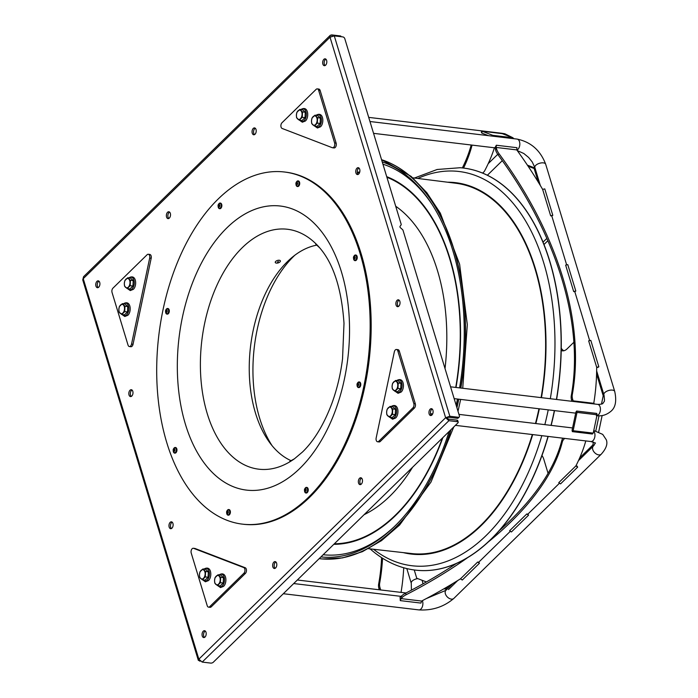 <?xml version="1.0" encoding="UTF-8"?>
<svg xmlns="http://www.w3.org/2000/svg" width="698" height="698" viewBox="0 0 698 698"><rect width="100%" height="100%" fill="white"/><g stroke="black" fill="none" stroke-linecap="round" stroke-linejoin="round"><path stroke-width="1.05" d="M412.248 569.673A202.464 120.344 -83.2 0 0 412.326 569.69A202.464 120.344 -83.2 0 0 541.875 455.803A202.464 120.344 -83.2 0 0 548.183 436.433M551.167 425.387A202.464 120.344 -83.2 0 0 554.517 410.625M556.585 399.474A202.464 120.344 -83.2 0 0 460.322 167.747A202.464 120.344 -83.2 0 0 460.244 167.738M368.527 548.698L411.698 553.566A186.471 110.834 -83.2 0 0 532.33 434.54M535.462 423.52A186.471 110.834 -83.2 0 0 538.952 408.766M541.09 397.616A186.471 110.834 -83.2 0 0 494.167 200.806A186.471 110.834 -83.2 0 0 455.916 183.26L412.806 177.833M272.063 445.664A117.866 70.062 96.8 0 1 294.8 255.25M395.705 206.233A164.109 97.546 96.8 0 1 401.524 210.709A164.109 97.546 96.8 0 1 445.027 368.57M412.614 467.215A164.109 97.546 96.8 0 1 364.12 514.67M319.187 558.636A202.464 120.344 -83.2 0 0 322.598 558.976A202.464 120.344 -83.2 0 0 450.838 429.82M456.832 407.431A202.464 120.344 -83.2 0 0 458.621 399.169M460.689 388.018A202.464 120.344 -83.2 0 0 409.508 175.704A202.464 120.344 96.8 0 0 381.57 159.72M322.869 557.1A200.57 119.218 -83.2 0 1 320.932 556.925A200.579 119.218 -83.2 0 0 322.79 557.1A200.579 119.218 -83.2 0 0 449.102 431.521M456.169 405.241A200.579 119.218 -83.2 0 0 457.495 399.038M459.572 387.887A200.579 119.218 -83.2 0 0 408.897 177.397A200.579 119.218 96.8 0 0 382.234 161.91M284.452 172.005L285.456 172.127A177.318 105.389 96.8 0 1 370.411 304.982A177.318 105.389 96.8 0 1 309.711 497.22A177.318 105.389 -83.2 0 1 243.41 524.259L242.407 524.137A177.318 105.389 -83.2 0 0 308.708 497.098A177.318 105.389 96.8 0 0 369.399 304.86A177.318 105.389 96.8 0 0 284.452 172.005A177.318 105.389 96.8 0 0 218.151 199.043A177.318 105.389 -83.2 0 0 157.46 391.281A177.318 105.389 -83.2 0 0 242.407 524.137M317.014 245.103A110.328 65.577 96.8 0 0 287.471 261.576A110.328 65.577 -83.2 0 0 249.265 371.633A110.328 65.577 -83.2 0 0 291.258 460.759M279.959 261.933A2.67 1.274 -16.9 0 1 276.373 263.102A2.67 1.274 -16.9 0 1 275.693 261.427A2.67 1.274 163.1 0 1 279.287 260.258A2.67 1.274 163.1 0 1 279.959 261.933M277.481 262.012L278.432 261.497L277.481 262.012M459.214 417.046L458.185 418.05A1.885 1.222 -134.4 0 1 457.347 418.294L448.805 417.273L449.835 416.261L458.377 417.282A1.885 1.222 45.6 0 0 459.214 417.046A1.885 1.222 45.6 0 0 459.397 415.877L403.034 230.357A1.256 0.811 45.6 0 0 402.51 229.572L400.521 227.81A1.256 0.811 -134.4 0 1 400.067 226.318L401.097 224.904A1.256 0.811 45.6 0 0 401.158 224.198L344.795 38.669A1.885 1.222 45.6 0 0 342.805 36.907L334.272 35.886L330.023 37.203L445.629 417.709L198.843 659.182L83.237 278.676L330.023 37.203L330.311 35.275L331.69 34.9L340.231 35.921A1.885 0.899 -16.9 0 1 341.008 36.375L341.104 36.706M334.272 35.886L449.835 416.261L445.629 417.709L448.901 420.693L457.443 421.705L456.954 420.126A1.885 0.899 -16.9 0 1 457.731 420.58L458.22 422.168A1.885 0.899 163.1 0 0 457.443 421.705M448.805 417.273L445.629 417.709M275.867 561.934A3.455 2.059 -83.2 0 0 275.361 562.309A3.455 2.059 -83.2 0 0 274.166 565.424A3.455 2.059 -83.2 0 0 275.108 568.32M361.564 478.095A3.455 2.059 -83.2 0 0 361.049 478.47A3.455 2.059 -83.2 0 0 359.854 481.576A3.455 2.059 -83.2 0 0 360.796 484.473M169.579 212.087A3.455 2.059 -83.2 0 0 169.064 212.462A3.455 2.059 -83.2 0 0 167.869 215.569A3.455 2.059 -83.2 0 0 168.811 218.465M255.267 128.24A3.455 2.059 -83.2 0 0 254.753 128.615A3.455 2.059 -83.2 0 0 253.566 131.721A3.455 2.059 -83.2 0 0 254.508 134.627M172.179 522.156A3.455 2.059 -83.2 0 0 171.673 522.532A3.455 2.059 -83.2 0 0 170.478 525.638A3.455 2.059 -83.2 0 0 171.42 528.543M132.044 390.042A3.455 2.059 -83.2 0 0 131.529 390.418A3.455 2.059 -83.2 0 0 130.334 393.524A3.455 2.059 -83.2 0 0 131.276 396.42M399.09 300.14A3.455 2.059 -83.2 0 0 398.584 300.515A3.455 2.059 -83.2 0 0 397.389 303.621A3.455 2.059 -83.2 0 0 398.331 306.518M358.955 168.017A3.455 2.059 -83.2 0 0 358.44 168.393A3.455 2.059 -83.2 0 0 357.245 171.499A3.455 2.059 -83.2 0 0 358.187 174.404M205.256 631.027A3.455 2.059 -83.2 0 0 204.75 631.402A3.455 2.059 -83.2 0 0 203.554 634.508A3.455 2.059 -83.2 0 0 204.497 637.405M98.968 281.172A3.455 2.059 -83.2 0 0 98.453 281.547A3.455 2.059 -83.2 0 0 97.258 284.653A3.455 2.059 -83.2 0 0 98.2 287.559M432.167 409.002A3.455 2.059 -83.2 0 0 431.661 409.377A3.455 2.059 -83.2 0 0 430.465 412.483A3.455 2.059 -83.2 0 0 431.408 415.389M325.879 59.156A3.455 2.059 -83.2 0 0 325.364 59.531A3.455 2.059 -83.2 0 0 324.169 62.637A3.455 2.059 -83.2 0 0 325.111 65.533M199.872 660.84L198.337 660.36L82.748 279.915L83.568 276.705L330.311 35.275M332.065 36.113L331.69 34.9M323.863 59.347A3.455 2.059 -83.2 0 0 322.677 63.099A3.455 2.059 -83.2 0 0 324.334 65.691A3.455 2.059 -83.2 0 0 325.626 65.158A3.455 2.059 -83.2 0 0 326.812 61.415A3.455 2.059 -83.2 0 0 325.155 58.824A3.455 2.059 -83.2 0 0 323.863 59.347M430.151 409.203A3.455 2.059 -83.2 0 0 428.973 412.946A3.455 2.059 -83.2 0 0 430.622 415.537A3.455 2.059 -83.2 0 0 431.922 415.013A3.455 2.059 -83.2 0 0 433.1 411.262A3.455 2.059 -83.2 0 0 431.443 408.67A3.455 2.059 -83.2 0 0 430.151 409.203M96.952 281.373A3.455 2.059 -83.2 0 0 95.766 285.116A3.455 2.059 -83.2 0 0 97.423 287.707A3.455 2.059 -83.2 0 0 98.715 287.183A3.455 2.059 -83.2 0 0 99.901 283.432A3.455 2.059 -83.2 0 0 98.243 280.84A3.455 2.059 -83.2 0 0 96.952 281.373M203.24 631.219A3.455 2.059 -83.2 0 0 202.062 634.971A3.455 2.059 -83.2 0 0 203.711 637.562A3.455 2.059 -83.2 0 0 205.011 637.038A3.455 2.059 -83.2 0 0 206.189 633.287A3.455 2.059 -83.2 0 0 204.531 630.695A3.455 2.059 -83.2 0 0 203.24 631.219M356.94 168.218A3.455 2.059 -83.2 0 0 355.753 171.961A3.455 2.059 -83.2 0 0 357.411 174.552A3.455 2.059 -83.2 0 0 358.702 174.029A3.455 2.059 -83.2 0 0 359.889 170.277A3.455 2.059 -83.2 0 0 358.231 167.686A3.455 2.059 -83.2 0 0 356.94 168.218M397.075 300.332A3.455 2.059 -83.2 0 0 395.897 304.084A3.455 2.059 -83.2 0 0 397.546 306.675A3.455 2.059 -83.2 0 0 398.846 306.143A3.455 2.059 -83.2 0 0 400.024 302.4A3.455 2.059 -83.2 0 0 398.366 299.808A3.455 2.059 -83.2 0 0 397.075 300.332M130.029 390.234A3.455 2.059 -83.2 0 0 128.842 393.986A3.455 2.059 -83.2 0 0 130.5 396.577A3.455 2.059 -83.2 0 0 131.791 396.045A3.455 2.059 -83.2 0 0 132.978 392.302A3.455 2.059 -83.2 0 0 131.32 389.711A3.455 2.059 -83.2 0 0 130.029 390.234M170.164 522.357A3.455 2.059 -83.2 0 0 168.986 526.1A3.455 2.059 -83.2 0 0 170.635 528.691A3.455 2.059 -83.2 0 0 171.935 528.168A3.455 2.059 -83.2 0 0 173.113 524.416A3.455 2.059 -83.2 0 0 171.455 521.825A3.455 2.059 -83.2 0 0 170.164 522.357M253.252 128.432A3.455 2.059 -83.2 0 0 252.065 132.184A3.455 2.059 -83.2 0 0 253.723 134.775A3.455 2.059 -83.2 0 0 255.014 134.252A3.455 2.059 -83.2 0 0 256.201 130.5A3.455 2.059 -83.2 0 0 254.543 127.909A3.455 2.059 -83.2 0 0 253.252 128.432M167.555 212.279A3.455 2.059 -83.2 0 0 166.377 216.031A3.455 2.059 -83.2 0 0 168.035 218.622A3.455 2.059 -83.2 0 0 169.326 218.09A3.455 2.059 -83.2 0 0 170.504 214.347A3.455 2.059 -83.2 0 0 168.855 211.756A3.455 2.059 -83.2 0 0 167.555 212.279M359.54 478.287A3.455 2.059 -83.2 0 0 358.362 482.039A3.455 2.059 -83.2 0 0 360.02 484.63A3.455 2.059 -83.2 0 0 361.311 484.098A3.455 2.059 -83.2 0 0 362.489 480.355A3.455 2.059 -83.2 0 0 360.84 477.764A3.455 2.059 -83.2 0 0 359.54 478.287M273.852 562.134A3.455 2.059 -83.2 0 0 272.665 565.886A3.455 2.059 -83.2 0 0 274.323 568.477A3.455 2.059 -83.2 0 0 275.614 567.945A3.455 2.059 -83.2 0 0 276.801 564.193A3.455 2.059 -83.2 0 0 275.143 561.602A3.455 2.059 -83.2 0 0 273.852 562.134M198.337 660.36L198.843 659.182L202.193 662.079L210.735 663.1A1.885 0.899 163.1 0 0 213.265 662.271L457.914 422.892A1.885 0.899 163.1 0 0 458.22 422.168M199.619 661.093L200.221 661.163M456.954 420.126L448.421 419.105L447.139 417.884M448.421 419.105L448.901 420.693L202.193 662.079M561.262 348.232A12.573 7.477 -83.2 0 0 563.888 350.736M547.843 240.749L544.012 244.492M527.4 165.147L535.017 168.07M448.456 589.601L457.687 580.57L448.456 589.601M602.138 415.537L598.683 431.931M573.869 342.238L567.055 348.904A12.573 7.477 96.8 0 1 562.352 350.824A12.573 7.477 96.8 0 1 561.218 350.527M604.198 395.906L603.212 395.792L596.581 373.954M603.212 395.792L601.467 404.09M598.997 415.781L595.795 430.963M593.457 442.061L592.829 445.027L579.698 457.879M548.07 473.323L543.786 459.223A12.573 7.477 96.8 0 0 541.953 455.593M446.86 589.409L445.437 589.243L448.831 585.927M445.437 589.243L444.068 588.711M426.391 581.931L416.75 578.232L414.237 569.978M502.298 160.653L487.396 175.233M528.116 166.22L534.171 168.541L538.315 182.178M546.831 238.428L543.053 242.119M535.2 168.663L534.171 168.541M594.181 445.193L592.829 445.027M597.095 414.795L596.746 413.434L576.661 411.035L576.818 412.317L575.937 411.986L572.072 430.308L573.145 430.718L593.23 433.118L597.095 414.795L577.01 412.396L573.145 430.718M576.661 411.035A5.663 3.368 96.8 0 1 575.937 411.986L577.01 412.396M572.325 431.626A5.663 3.368 -83.2 0 0 572.072 430.308L572.953 430.649L572.325 431.626L592.401 434.025L593.003 433.092M596.903 414.717L576.818 412.317M513.152 138.614L512.917 137.742L502.237 133.65L482.161 131.25L481.768 133.082A5.663 3.368 96.8 0 0 481.288 131.992L482.091 131.582L481.768 133.082L488.521 135.674M482.161 131.25L492.832 135.342L512.917 137.742M493.067 136.215L492.832 135.342M492.762 135.674L512.847 138.073M430.553 413.687L432.647 413.94M432.045 414.882L430.91 414.743M471.185 145.001A320.112 152.975 -16.9 0 1 462.355 167.93M472.049 145.105A320.112 152.975 -16.9 0 1 463.551 168.061M482.641 173.087L484.325 171.438A345.388 165.06 163.1 0 0 494.411 147.775M381.605 557.632A320.112 207.044 -134.4 0 1 378.63 584.209A12.573 8.132 -134.4 0 0 379.005 588.815L379.302 589.784M382.548 558.243A320.112 207.044 -134.4 0 1 379.66 583.205A12.573 8.132 45.6 0 0 380.035 587.812L380.68 589.95M401.036 592.384A345.388 223.395 45.6 0 0 403.723 567.779M585.788 440.927A345.388 165.06 -16.9 0 1 575.885 465.915L577.072 466.063A5.663 3.665 -134.4 0 0 577.674 467.128L575.885 465.915L558.749 482.684L560.538 483.897L577.674 467.128M559.491 483.19L527.88 514.121M510.369 531.257L478.758 562.187M460.488 578.825L477.633 562.056L479.421 563.269L462.277 580.038L460.488 578.825A345.388 165.06 -16.9 0 1 421.618 601.057L420.929 603.081L400.294 600.62L400.984 598.596L421.618 601.057M400.198 597.82L400.46 599.259M400.556 599.015L401.978 597.628A12.573 6.012 163.1 0 1 406.105 594.748A320.112 152.975 163.1 0 0 467.712 557.589M488.077 542.145A320.112 152.975 163.1 0 0 562.344 441.878A12.573 6.012 163.1 0 1 564.35 438.745L564.699 438.405M499.175 530.75A320.112 152.975 163.1 0 0 561.864 440.29A12.573 6.012 -16.9 0 1 562.946 438.196M400.076 597.427L401.49 596.04A12.573 6.012 -16.9 0 1 405.625 593.169A320.112 152.975 163.1 0 0 456.309 563.513M477.633 562.056L478.819 562.195A5.663 3.665 -134.4 0 0 479.421 563.269M528.543 515.194L511.407 531.963L509.619 530.75L526.754 513.981L527.95 514.129A5.663 3.665 -134.4 0 0 528.543 515.194L526.754 513.981M400.984 598.596L400.172 599.39A5.663 3.368 -83.2 0 1 400.294 600.62M495.999 146.397L496.601 148.971A12.573 8.132 45.6 0 0 499.105 153.83A320.112 207.044 45.6 0 1 572.29 394.719A12.573 8.132 45.6 0 0 572.665 399.326L573.32 401.472L573.137 400.853L593.762 403.313A345.388 223.395 -134.4 0 0 596.685 367.288L588.658 340.86L590.805 340.38L598.832 366.808L596.685 367.288L597.881 367.427A5.663 2.705 163.1 0 1 598.832 366.808M516.773 149.904L516.974 147.697L496.339 145.236L496.138 147.444L516.773 149.904A345.388 223.395 -134.4 0 1 542.634 189.376L550.661 215.795L551.848 215.944A5.663 2.705 163.1 0 1 552.807 215.316L550.661 215.795M551.786 215.935L566.663 264.891M574.803 291.677L589.679 340.633M571.932 401.306L571.645 400.329A12.573 8.132 -134.4 0 1 571.269 395.731A320.112 207.044 45.6 0 0 498.075 154.834A12.573 8.132 -134.4 0 1 495.58 149.974L495.257 147.322M575.815 291.057L573.677 291.546L565.642 265.118L567.788 264.638L575.815 291.057A5.663 2.705 163.1 0 0 574.864 291.685L573.677 291.546M552.807 215.316L544.78 188.896L542.634 189.376M594.661 404.02L593.762 403.313M574.026 401.551L573.137 400.853M496.339 145.236A5.663 3.368 96.8 0 1 495.763 146.187L496.138 147.444M297.261 184.551L297.357 182.597M297.016 184.621L297.208 184.647A1.239 0.742 -83.2 0 0 297.627 183.557A1.239 0.742 -83.2 0 0 297.313 182.518A1.239 0.742 -83.2 0 0 296.563 182.571L297.121 182.571M296.484 182.859L296.135 183.661A1.239 0.742 96.8 0 1 296.563 182.571L296.999 184.516M296.24 183.897L296.458 184.708A1.239 0.742 96.8 0 1 296.135 183.661L296.842 183.967M297.2 184.656A1.239 0.742 96.8 0 1 296.458 184.708L296.868 184.499M219.416 206.704L219.512 204.758M219.015 206.66L218.605 206.861A1.239 0.742 96.8 0 1 218.291 205.814A1.239 0.742 96.8 0 1 218.718 204.723L218.605 206.861A1.239 0.742 96.8 0 0 219.347 206.809A1.239 0.742 -83.2 0 0 219.774 205.718A1.239 0.742 -83.2 0 0 219.46 204.671A1.239 0.742 -83.2 0 0 218.718 204.723L219.277 204.723M218.553 206.582L219.155 206.669L219.251 204.898M166.866 312.137L166.962 310.182M166.621 312.207L166.813 312.233A1.239 0.742 -83.2 0 0 167.232 311.142A1.239 0.742 -83.2 0 0 166.909 310.104A1.239 0.742 -83.2 0 0 166.168 310.156L166.726 310.156M166.089 310.444L165.74 311.247A1.239 0.742 96.8 0 1 166.168 310.156L166.604 312.102L165.845 311.483L166.447 311.552M166.002 312.015L166.054 312.294A1.239 0.742 96.8 0 1 165.74 311.247L165.845 311.483M166.805 312.242A1.239 0.742 96.8 0 1 166.054 312.294L166.464 312.085M174.517 451.126L174.613 449.18M174.273 451.205L174.465 451.222A1.239 0.742 -83.2 0 0 174.884 450.14A1.239 0.742 -83.2 0 0 174.561 449.093A1.239 0.742 -83.2 0 0 173.819 449.146L174.378 449.154M173.732 449.433L173.392 450.245A1.239 0.742 96.8 0 1 173.819 449.146L174.256 451.1L173.497 450.472L174.099 450.55M173.654 451.004L173.706 451.283A1.239 0.742 96.8 0 1 173.392 450.245L173.497 450.472M174.456 451.231A1.239 0.742 96.8 0 1 173.706 451.283L174.116 451.083M227.949 513.178L228.045 511.233M227.705 513.257L227.897 513.274A1.239 0.742 -83.2 0 0 228.316 512.192A1.239 0.742 -83.2 0 0 227.993 511.145A1.239 0.742 -83.2 0 0 227.251 511.198L227.81 511.206M227.164 511.486L226.824 512.297A1.239 0.742 96.8 0 1 227.251 511.198L227.688 513.152M226.929 512.524L227.138 513.335A1.239 0.742 96.8 0 1 226.824 512.297L227.531 512.602M227.888 513.283A1.239 0.742 96.8 0 1 227.138 513.335L227.548 513.135M305.794 491.026L305.89 489.08M305.55 491.095L305.741 491.122A1.239 0.742 -83.2 0 0 306.16 490.04A1.239 0.742 -83.2 0 0 305.846 488.993A1.239 0.742 -83.2 0 0 305.096 489.045L305.663 489.045M305.017 489.333L304.668 490.136A1.239 0.742 96.8 0 1 305.096 489.045L305.532 490.991M304.773 490.371L304.991 491.183A1.239 0.742 96.8 0 1 304.668 490.136L305.375 490.441M305.733 491.13A1.239 0.742 96.8 0 1 304.991 491.183L305.401 490.982M358.344 385.593L358.44 383.647M358.1 385.671L358.292 385.689A1.239 0.742 -83.2 0 0 358.711 384.607A1.239 0.742 -83.2 0 0 358.388 383.56A1.239 0.742 -83.2 0 0 357.646 383.612L358.205 383.621M357.568 383.9L357.219 384.711A1.239 0.742 96.8 0 1 357.646 383.612L358.083 385.566L357.324 384.938L357.926 385.017M357.481 385.471L357.533 385.75A1.239 0.742 96.8 0 1 357.219 384.711L357.324 384.938M358.283 385.697A1.239 0.742 96.8 0 1 357.533 385.75L357.943 385.549M354.811 258.644L354.907 256.698M354.567 258.722L354.759 258.749A1.239 0.742 -83.2 0 0 355.177 257.658A1.239 0.742 -83.2 0 0 354.854 256.611A1.239 0.742 -83.2 0 0 354.113 256.663L354.671 256.672M354.026 256.951L353.685 257.763A1.239 0.742 96.8 0 1 354.113 256.663L354.549 258.618L353.79 257.998L354.392 258.068M353.947 258.522L353.999 258.81A1.239 0.742 96.8 0 1 353.685 257.763L353.79 257.998M354.75 258.757A1.239 0.742 96.8 0 1 353.999 258.81L354.41 258.6M318.637 90.321A3.141 1.867 -83.2 0 0 317.293 88.882A3.141 1.867 -83.2 0 0 316.124 89.361L281.983 122.761A3.141 1.867 -83.2 0 0 280.893 125.945A3.141 1.867 -83.2 0 0 282.14 128.458L332.274 147.697A3.141 1.867 -83.2 0 0 332.545 147.758A3.141 1.867 -83.2 0 0 334.403 146.24A3.141 1.867 -83.2 0 0 334.63 142.959L318.637 90.321L320.146 90.504L336.139 143.142A3.141 1.867 96.8 0 1 335.913 146.423A3.141 1.867 96.8 0 1 334.054 147.941L332.545 147.758M317.293 88.882L318.803 89.056A3.141 1.867 96.8 0 1 320.146 90.504M412.893 407.876A3.141 1.867 -83.2 0 0 413.809 403.557L397.816 350.92A3.141 1.867 -83.2 0 0 396.473 349.48A3.141 1.867 -83.2 0 0 394.318 351.914L376.17 437.96A3.141 1.867 -83.2 0 0 377.583 441.764A3.141 1.867 -83.2 0 0 378.752 441.284L412.893 407.876L414.403 408.06L380.262 441.468A3.141 1.867 96.8 0 1 379.084 441.939L377.583 441.764M396.473 349.48L397.982 349.654A3.141 1.867 96.8 0 1 399.317 351.103L415.31 403.741A3.141 1.867 96.8 0 1 414.403 408.06M207.219 605.698A3.141 1.867 -83.2 0 0 208.562 607.138A3.141 1.867 -83.2 0 0 209.732 606.658L243.872 573.259A3.141 1.867 -83.2 0 0 244.963 570.074A3.141 1.867 -83.2 0 0 243.715 567.561L193.582 548.331A3.141 1.867 -83.2 0 0 193.311 548.262A3.141 1.867 -83.2 0 0 191.453 549.78A3.141 1.867 -83.2 0 0 191.226 553.06L207.219 605.698M194.541 548.445A3.141 1.867 96.8 0 1 194.821 548.445A3.141 1.867 96.8 0 1 195.091 548.506L245.225 567.744A3.141 1.867 96.8 0 1 246.464 570.257A3.141 1.867 96.8 0 1 245.382 573.433L211.241 606.841A3.141 1.867 96.8 0 1 210.063 607.321L208.562 607.138M112.963 288.143A3.141 1.867 -83.2 0 0 112.046 292.462L128.039 345.1A3.141 1.867 -83.2 0 0 129.383 346.54A3.141 1.867 -83.2 0 0 131.538 344.105L149.686 258.059A3.141 1.867 -83.2 0 0 148.273 254.255A3.141 1.867 -83.2 0 0 147.103 254.735L112.963 288.143M148.273 254.255L149.782 254.438A3.141 1.867 96.8 0 1 151.187 258.243L133.039 344.289A3.141 1.867 96.8 0 1 130.892 346.723L129.383 346.54M220.42 582.69L220.699 577.281L218.012 574.768L220.76 575.091L223.447 577.604L223.168 583.022L220.202 585.927L217.444 585.596L220.42 582.69L223.168 583.022M218.012 574.768L215.036 577.674L214.565 580.335L214.757 583.083L217.444 585.596M220.699 577.281L223.447 577.604M215.769 584.305A4.712 2.801 -83.2 0 0 218.596 584.104A4.712 2.801 -83.2 0 0 220.219 579.942A4.712 2.801 -83.2 0 0 219.966 577.63A4.712 2.801 -83.2 0 0 219.015 575.981A4.712 2.801 -83.2 0 0 216.188 576.182A4.712 2.801 -83.2 0 0 214.565 580.335A4.712 2.801 -83.2 0 0 214.818 582.655A4.712 2.801 -83.2 0 0 215.769 584.305M205.317 576.897L205.596 571.488L202.909 568.975L205.657 569.298L208.344 571.81L208.065 577.229L205.099 580.134L202.35 579.802L205.317 576.897L208.065 577.229M202.909 568.975L199.942 571.88L199.462 574.541L199.663 577.29L202.35 579.802M205.596 571.488L208.344 571.81M200.666 578.511A4.712 2.801 -83.2 0 0 203.493 578.31A4.712 2.801 -83.2 0 0 205.125 574.149A4.712 2.801 -83.2 0 0 204.863 571.837A4.712 2.801 -83.2 0 0 203.921 570.187A4.712 2.801 -83.2 0 0 201.085 570.388A4.712 2.801 -83.2 0 0 199.462 574.541A4.712 2.801 -83.2 0 0 199.724 576.862A4.712 2.801 -83.2 0 0 200.666 578.511M124.715 311.605L124.994 306.186L122.307 303.674L125.055 304.005L127.743 306.518L127.464 311.936L124.497 314.833L121.749 314.51L124.715 311.605L127.464 311.936M122.307 303.674L119.341 306.579L118.861 309.249L119.061 311.997L121.749 314.51M124.994 306.186L127.743 306.518M120.065 313.21A4.712 2.801 -83.2 0 0 122.892 313.018A4.712 2.801 -83.2 0 0 124.514 308.856A4.712 2.801 -83.2 0 0 124.261 306.535A4.712 2.801 -83.2 0 0 123.31 304.895A4.712 2.801 -83.2 0 0 120.484 305.087A4.712 2.801 -83.2 0 0 118.861 309.249A4.712 2.801 -83.2 0 0 119.122 311.57A4.712 2.801 -83.2 0 0 120.065 313.21M130.177 285.691L130.456 280.273L127.769 277.76L130.526 278.092L133.213 280.605L132.934 286.014L129.959 288.92L127.211 288.597L130.177 285.691L132.934 286.014M127.769 277.76L124.802 280.666L124.331 283.336L124.523 286.084L127.211 288.597M130.456 280.273L133.213 280.605M125.535 287.297A4.712 2.801 -83.2 0 0 128.362 287.105A4.712 2.801 -83.2 0 0 129.985 282.943A4.712 2.801 -83.2 0 0 129.723 280.622A4.712 2.801 -83.2 0 0 128.781 278.973A4.712 2.801 -83.2 0 0 125.954 279.174A4.712 2.801 -83.2 0 0 124.331 283.336A4.712 2.801 -83.2 0 0 124.584 285.656A4.712 2.801 -83.2 0 0 125.535 287.297M302.251 117.325L302.531 111.916L299.843 109.403L302.592 109.726L305.279 112.238L305 117.657L302.033 120.562L299.276 120.231L302.251 117.325L305 117.657M299.843 109.403L296.868 112.308L296.397 114.969L296.589 117.718L299.276 120.231M302.531 111.916L305.279 112.238M297.601 118.939A4.712 2.801 -83.2 0 0 300.428 118.739A4.712 2.801 -83.2 0 0 302.051 114.577A4.712 2.801 -83.2 0 0 301.798 112.265A4.712 2.801 -83.2 0 0 300.847 110.616A4.712 2.801 -83.2 0 0 298.02 110.816A4.712 2.801 -83.2 0 0 296.397 114.969A4.712 2.801 -83.2 0 0 296.65 117.29A4.712 2.801 -83.2 0 0 297.601 118.939M317.346 123.118L317.625 117.709L314.938 115.196L317.695 115.519L320.382 118.032L320.103 123.45L317.128 126.355L314.379 126.024L317.346 123.118L320.103 123.45M314.938 115.196L311.971 118.102L311.5 120.763L311.692 123.511L314.379 126.024M317.625 117.709L320.382 118.032M312.704 124.733A4.712 2.801 -83.2 0 0 315.531 124.532A4.712 2.801 -83.2 0 0 317.154 120.37A4.712 2.801 -83.2 0 0 316.892 118.058A4.712 2.801 -83.2 0 0 315.95 116.409A4.712 2.801 -83.2 0 0 313.123 116.61A4.712 2.801 -83.2 0 0 311.5 120.763A4.712 2.801 -83.2 0 0 311.753 123.084A4.712 2.801 -83.2 0 0 312.704 124.733M397.956 388.42L398.235 383.001L395.548 380.489L398.296 380.82L400.984 383.333L400.704 388.742L397.738 391.648L394.981 391.325L397.956 388.42L400.704 388.742M395.548 380.489L392.573 383.394L392.101 386.064L392.293 388.812L394.981 391.325M398.235 383.001L400.984 383.333M393.306 390.025A4.712 2.801 -83.2 0 0 396.132 389.833A4.712 2.801 -83.2 0 0 397.755 385.671A4.712 2.801 -83.2 0 0 397.502 383.35A4.712 2.801 -83.2 0 0 396.551 381.701A4.712 2.801 -83.2 0 0 393.724 381.902A4.712 2.801 -83.2 0 0 392.101 386.064A4.712 2.801 -83.2 0 0 392.355 388.385A4.712 2.801 -83.2 0 0 393.306 390.025M392.485 414.333L392.765 408.915L390.077 406.402L392.826 406.733L395.513 409.246L395.234 414.664L392.267 417.57L389.519 417.238L392.485 414.333L395.234 414.664M390.077 406.402L387.111 409.307L386.631 411.977L386.832 414.725L389.519 417.238M392.765 408.915L395.513 409.246M387.835 415.938A4.712 2.801 -83.2 0 0 390.662 415.746A4.712 2.801 -83.2 0 0 392.293 411.584A4.712 2.801 -83.2 0 0 392.032 409.264A4.712 2.801 -83.2 0 0 391.089 407.623A4.712 2.801 -83.2 0 0 388.254 407.815A4.712 2.801 -83.2 0 0 386.631 411.977A4.712 2.801 -83.2 0 0 386.893 414.298A4.712 2.801 -83.2 0 0 387.835 415.938M414.385 178.034L437.149 169.483L460.165 167.729A202.464 120.335 96.8 0 1 556.428 399.448M554.352 410.599A202.464 120.335 96.8 0 1 551.001 425.37M548.017 436.416A202.464 120.335 96.8 0 1 541.718 455.785A202.464 120.335 96.8 0 1 412.169 569.664L412.326 569.69M417.814 178.461A198.52 117.997 96.8 0 1 500.187 190.222A198.52 117.997 -83.2 0 1 550.312 398.724M373.535 549.265A198.52 117.997 -83.2 0 0 541.822 435.674M544.841 424.637A198.52 117.997 -83.2 0 0 548.227 409.874M541.456 397.659A187.02 111.157 -83.2 0 0 494.393 200.326A187.02 111.157 -83.2 0 0 447.558 182.204M403.322 552.624A187.02 111.157 -83.2 0 0 532.714 434.584M535.837 423.564A187.02 111.157 -83.2 0 0 539.327 408.81M386.91 177.283A186.471 110.834 96.8 0 1 408.819 190.615A186.471 110.834 96.8 0 1 455.733 387.425M442.384 438.091A186.471 110.834 96.8 0 1 334.359 543.794M357.341 172.738A186.471 110.834 96.8 0 1 359.566 172.607M381.562 159.694A202.464 120.335 96.8 0 1 409.665 175.73A202.464 120.335 96.8 0 1 460.846 388.036M458.769 399.186A202.464 120.335 96.8 0 1 456.92 407.728M451.065 429.602A202.464 120.335 96.8 0 1 322.755 558.985A202.464 120.335 96.8 0 1 322.677 558.976M323.183 554.727A198.11 117.753 -83.2 0 0 393.881 527.042M432.359 204.846A198.11 117.753 -83.2 0 0 410.599 179.91A198.11 117.753 -83.2 0 0 382.923 164.17M357.263 172.188A187.02 111.157 96.8 0 1 359.732 172.048M386.709 176.646A187.02 111.157 96.8 0 1 408.941 190.118A187.02 111.157 96.8 0 1 456.012 387.46M442.864 437.62A187.02 111.157 96.8 0 1 333.81 544.335M315.697 244.134L319.658 247.79A120.815 71.807 96.8 0 0 242.258 247.685A120.815 71.807 -83.2 0 0 205.256 406.411A120.815 71.807 -83.2 0 0 294.469 458.769L289.757 461.395M226.902 227.845A143.046 85.025 96.8 0 1 341.409 271.775A143.046 85.025 96.8 0 1 299.957 468.297A143.046 85.025 -83.2 0 1 185.45 424.367A143.046 85.025 -83.2 0 1 226.902 227.845M340.231 35.921L340.441 36.628M458.377 417.282L457.347 418.294M503.459 134.112A5.663 3.368 -83.2 0 0 501.984 133.292L368.701 117.377M595.455 443.056L590.883 441.529A5.663 3.368 -83.2 0 0 594.234 438.798A5.663 3.368 -83.2 0 0 594.635 432.891A5.663 3.368 -83.2 0 0 593.658 431.076M595.438 442.96L593.326 446.101A5.663 3.665 45.6 0 0 592.768 449.608A5.663 3.665 45.6 0 0 596.642 454.197A5.663 3.665 45.6 0 0 601.248 454.189L453.857 598.404C443.945 606.867 432.263 610.698 418.809 609.895A5.663 3.368 96.8 0 0 422.159 607.164A5.663 3.368 96.8 0 0 422.569 601.257A5.663 3.368 96.8 0 0 422.36 600.673M452.932 583.476L445.943 590.316A5.663 3.665 45.6 0 0 445.376 593.815A5.663 3.665 45.6 0 0 449.25 598.413A5.663 3.665 45.6 0 0 453.857 598.404M516.93 150.114A5.663 3.368 -83.2 0 0 517.864 149.459A5.663 3.368 -83.2 0 0 519.801 143.326A5.663 3.368 -83.2 0 0 517.087 139.085C530.864 141.956 540.4 150.34 545.688 164.239A5.663 2.705 -16.9 0 0 541.5 162.878A5.663 2.705 -16.9 0 0 535.75 165.347A5.663 2.705 -16.9 0 0 534.86 167.529L532.208 161.936L528.648 157.478L523.788 153.481L517.27 150.594M450.568 386.814L597.689 404.378C601.161 404.343 602.967 403.924 603.107 403.104C603.901 400.844 605.218 403.758 603.901 394.771A5.663 2.705 -16.9 0 1 604.791 392.59A5.663 2.705 -16.9 0 1 610.549 390.121A5.663 2.705 -16.9 0 1 614.729 391.482L545.688 164.239M597.689 404.378A5.663 3.368 96.8 0 1 600.402 408.618A5.663 3.368 96.8 0 1 598.465 414.752A5.663 3.368 96.8 0 1 596.921 415.607M411.427 590.142L411.262 583.258A5.663 2.705 -16.9 0 1 412.16 581.076A5.663 2.705 -16.9 0 1 417.762 578.625M297.348 580.003L405.058 592.864A5.663 3.368 96.8 0 1 405.774 593.091M380.035 587.812L379.005 588.815M379.66 583.205L378.63 584.209M561.864 440.29L562.344 441.878M405.625 593.169L406.105 594.748M401.49 596.04L401.978 597.628M494.908 147.793L495.938 146.781M495.58 149.974L496.601 148.971M498.075 154.834L499.105 153.83M571.269 395.731L572.29 394.719M571.645 400.329L572.665 399.326M296.205 185.406A2.827 1.684 -83.2 0 0 297.348 186.514A2.827 1.684 -83.2 0 0 298.404 186.087A2.827 1.684 -83.2 0 0 299.372 183.016A2.827 1.684 -83.2 0 0 298.02 180.895A2.827 1.684 -83.2 0 0 296.964 181.332M297.505 186.523A2.827 1.684 -83.2 0 0 297.653 186.549A2.827 1.684 -83.2 0 0 298.709 186.122A2.827 1.684 -83.2 0 0 299.678 183.051A2.827 1.684 -83.2 0 0 298.325 180.93A2.827 1.684 -83.2 0 0 298.168 180.93M299.023 185.747A2.705 1.605 -83.2 0 0 299.468 182.047M296.1 185.092A2.705 1.605 -83.2 0 0 298.273 185.965A2.705 1.605 -83.2 0 0 299.058 182.257A2.705 1.605 -83.2 0 0 296.894 181.419A2.705 1.605 -83.2 0 0 296.467 181.986M296.825 181.611A2.6 1.544 96.8 0 1 296.92 181.506A2.6 1.544 96.8 0 1 299.006 182.309A2.6 1.544 96.8 0 1 298.247 185.877A2.6 1.544 96.8 0 1 296.353 185.546M296.894 181.602A2.487 1.475 96.8 0 1 297.322 181.306A2.487 1.475 96.8 0 1 298.962 182.693A2.487 1.475 96.8 0 1 298.159 185.773A2.487 1.475 96.8 0 1 296.763 185.956C295.647 184.211 295.629 182.797 296.702 181.724L297.322 181.306M296.397 184.429L296.999 184.499M296.266 183.417L296.868 183.487M218.361 207.559A2.827 1.684 -83.2 0 0 219.504 208.676A2.827 1.684 -83.2 0 0 220.559 208.24A2.827 1.684 -83.2 0 0 221.528 205.168A2.827 1.684 -83.2 0 0 220.175 203.048A2.827 1.684 -83.2 0 0 219.111 203.484M219.652 208.676A2.827 1.684 -83.2 0 0 219.8 208.711A2.827 1.684 -83.2 0 0 220.856 208.274A2.827 1.684 -83.2 0 0 221.824 205.212A2.827 1.684 -83.2 0 0 220.472 203.092A2.827 1.684 -83.2 0 0 220.324 203.083M221.17 207.899A2.705 1.605 -83.2 0 0 221.615 204.2M218.247 207.245A2.705 1.605 -83.2 0 0 220.428 208.126A2.705 1.605 -83.2 0 0 221.214 204.409A2.705 1.605 -83.2 0 0 219.041 203.58A2.705 1.605 -83.2 0 0 218.622 204.139M218.98 203.764A2.6 1.544 96.8 0 1 219.076 203.668A2.6 1.544 96.8 0 1 221.153 204.462A2.6 1.544 96.8 0 1 220.402 208.039A2.6 1.544 96.8 0 1 218.509 207.699M219.041 203.755A2.487 1.475 96.8 0 1 219.469 203.458A2.487 1.475 96.8 0 1 221.109 204.846A2.487 1.475 96.8 0 1 220.315 207.934A2.487 1.475 96.8 0 1 218.91 208.117C217.802 206.364 217.776 204.95 218.849 203.877L219.469 203.458M218.387 206.05L218.989 206.119M218.413 205.57L219.015 205.64M218.631 205.011L219.233 205.081M165.81 312.992A2.827 1.684 -83.2 0 0 166.953 314.1A2.827 1.684 -83.2 0 0 168.009 313.672A2.827 1.684 -83.2 0 0 168.977 310.601A2.827 1.684 -83.2 0 0 167.625 308.481A2.827 1.684 -83.2 0 0 166.569 308.917M167.101 314.109A2.827 1.684 -83.2 0 0 167.258 314.135A2.827 1.684 -83.2 0 0 168.314 313.707A2.827 1.684 -83.2 0 0 169.282 310.636A2.827 1.684 -83.2 0 0 167.921 308.516A2.827 1.684 -83.2 0 0 167.773 308.516M168.628 313.332A2.705 1.605 -83.2 0 0 169.064 309.633M165.705 312.678A2.705 1.605 -83.2 0 0 167.878 313.55A2.705 1.605 -83.2 0 0 168.663 309.842A2.705 1.605 -83.2 0 0 166.499 309.005A2.705 1.605 -83.2 0 0 166.072 309.572M166.429 309.197A2.6 1.544 96.8 0 1 166.525 309.101A2.6 1.544 96.8 0 1 168.602 309.895A2.6 1.544 96.8 0 1 167.852 313.463A2.6 1.544 96.8 0 1 165.958 313.132M166.49 309.188A2.487 1.475 96.8 0 1 166.927 308.891A2.487 1.475 96.8 0 1 168.567 310.278A2.487 1.475 96.8 0 1 167.764 313.358A2.487 1.475 96.8 0 1 166.368 313.542C165.252 311.797 165.234 310.383 166.307 309.31L166.927 308.891M165.871 311.003L166.473 311.072M173.462 451.99A2.827 1.684 -83.2 0 0 174.605 453.098A2.827 1.684 -83.2 0 0 175.66 452.662A2.827 1.684 -83.2 0 0 176.629 449.599A2.827 1.684 -83.2 0 0 175.277 447.479A2.827 1.684 -83.2 0 0 174.221 447.907M174.753 453.107A2.827 1.684 -83.2 0 0 174.901 453.133A2.827 1.684 -83.2 0 0 175.966 452.697A2.827 1.684 -83.2 0 0 176.934 449.634A2.827 1.684 -83.2 0 0 175.573 447.514A2.827 1.684 -83.2 0 0 175.425 447.505M176.28 452.321A2.705 1.605 -83.2 0 0 176.716 448.622M173.348 451.676A2.705 1.605 -83.2 0 0 175.53 452.548A2.705 1.605 -83.2 0 0 176.315 448.831A2.705 1.605 -83.2 0 0 174.151 448.003A2.827 1.684 -83.2 0 0 173.907 448.291M174.151 448.003A2.705 1.605 -83.2 0 0 173.723 448.57M174.081 448.186A2.6 1.544 96.8 0 1 174.177 448.09A2.6 1.544 96.8 0 1 176.254 448.893A2.6 1.544 96.8 0 1 175.503 452.461A2.6 1.544 96.8 0 1 173.61 452.121M174.142 448.177A2.487 1.475 96.8 0 1 174.57 447.88A2.487 1.475 96.8 0 1 176.21 449.268A2.487 1.475 96.8 0 1 175.416 452.356A2.487 1.475 96.8 0 1 174.02 452.54C172.903 450.786 172.877 449.381 173.95 448.308L174.57 447.88M173.514 449.992L174.116 450.062M226.894 514.042A2.827 1.684 -83.2 0 0 228.037 515.15A2.827 1.684 -83.2 0 0 229.092 514.714A2.827 1.684 -83.2 0 0 230.061 511.651A2.827 1.684 -83.2 0 0 228.708 509.531A2.827 1.684 -83.2 0 0 227.653 509.959M228.185 515.159A2.827 1.684 -83.2 0 0 228.333 515.185A2.827 1.684 -83.2 0 0 229.398 514.749A2.827 1.684 -83.2 0 0 230.366 511.686A2.827 1.684 -83.2 0 0 229.005 509.566A2.827 1.684 -83.2 0 0 228.857 509.557M229.712 514.374A2.705 1.605 -83.2 0 0 230.148 510.674M226.78 513.728A2.705 1.605 -83.2 0 0 228.961 514.601A2.705 1.605 -83.2 0 0 229.747 510.884A2.705 1.605 -83.2 0 0 227.583 510.055A2.705 1.605 -83.2 0 0 227.155 510.622M227.513 510.238A2.6 1.544 96.8 0 1 227.609 510.142A2.6 1.544 96.8 0 1 229.686 510.936A2.6 1.544 96.8 0 1 228.935 514.513A2.6 1.544 96.8 0 1 227.042 514.173M227.574 510.229A2.487 1.475 96.8 0 1 228.002 509.933A2.487 1.475 96.8 0 1 229.642 511.32A2.487 1.475 96.8 0 1 228.848 514.409A2.487 1.475 96.8 0 1 227.452 514.592C226.335 512.838 226.309 511.433 227.382 510.36L228.002 509.933M227.086 513.056L227.688 513.126M226.946 512.044L227.548 512.114M304.738 491.881A2.827 1.684 -83.2 0 0 305.881 492.989A2.827 1.684 -83.2 0 0 306.946 492.561A2.827 1.684 -83.2 0 0 307.914 489.49A2.827 1.684 -83.2 0 0 306.553 487.37A2.827 1.684 -83.2 0 0 305.497 487.806M306.038 492.997A2.827 1.684 -83.2 0 0 306.186 493.032A2.827 1.684 -83.2 0 0 307.242 492.596A2.827 1.684 -83.2 0 0 308.211 489.534A2.827 1.684 -83.2 0 0 306.858 487.413A2.827 1.684 -83.2 0 0 306.701 487.405M307.556 492.221A2.705 1.605 -83.2 0 0 308.001 488.521M304.633 491.567A2.705 1.605 -83.2 0 0 306.806 492.448A2.705 1.605 -83.2 0 0 307.591 488.731A2.705 1.605 -83.2 0 0 305.427 487.902A2.705 1.605 -83.2 0 0 305 488.46M305.358 488.085A2.6 1.544 96.8 0 1 305.454 487.989A2.6 1.544 96.8 0 1 307.539 488.783A2.6 1.544 96.8 0 1 306.78 492.352A2.6 1.544 96.8 0 1 304.895 492.02M305.427 488.077A2.487 1.475 96.8 0 1 305.855 487.78A2.487 1.475 96.8 0 1 307.495 489.167A2.487 1.475 96.8 0 1 306.692 492.256A2.487 1.475 96.8 0 1 305.296 492.439C304.18 490.685 304.162 489.272 305.235 488.199L305.855 487.78M304.939 490.903L305.541 490.973M304.799 489.891L305.401 489.961M357.289 386.448A2.827 1.684 -83.2 0 0 358.432 387.565A2.827 1.684 -83.2 0 0 359.487 387.128A2.827 1.684 -83.2 0 0 360.456 384.066A2.827 1.684 -83.2 0 0 359.104 381.946A2.827 1.684 -83.2 0 0 358.048 382.373M358.58 387.565A2.827 1.684 -83.2 0 0 358.737 387.599A2.827 1.684 -83.2 0 0 359.793 387.163A2.827 1.684 -83.2 0 0 360.761 384.101A2.827 1.684 -83.2 0 0 359.4 381.981A2.827 1.684 -83.2 0 0 359.252 381.972M360.107 386.788A2.705 1.605 -83.2 0 0 360.543 383.089M357.184 386.142A2.705 1.605 -83.2 0 0 359.357 387.015A2.705 1.605 -83.2 0 0 360.142 383.298A2.705 1.605 -83.2 0 0 357.978 382.469A2.827 1.684 -83.2 0 0 357.734 382.757M357.978 382.469A2.705 1.605 -83.2 0 0 357.551 383.036M357.908 382.652A2.6 1.544 96.8 0 1 358.004 382.556A2.6 1.544 96.8 0 1 360.081 383.35A2.6 1.544 96.8 0 1 359.33 386.928A2.6 1.544 96.8 0 1 357.437 386.587M357.969 382.644A2.487 1.475 96.8 0 1 358.406 382.347A2.487 1.475 96.8 0 1 360.037 383.734A2.487 1.475 96.8 0 1 359.243 386.823A2.487 1.475 96.8 0 1 357.847 387.006C356.73 385.252 356.713 383.848 357.786 382.766L358.406 382.347M357.35 384.458L357.952 384.528M353.755 259.508A2.827 1.684 -83.2 0 0 354.898 260.616A2.827 1.684 -83.2 0 0 355.954 260.188A2.827 1.684 -83.2 0 0 356.922 257.117A2.827 1.684 -83.2 0 0 355.57 254.997A2.827 1.684 -83.2 0 0 354.505 255.424M355.046 260.624A2.827 1.684 -83.2 0 0 355.195 260.651A2.827 1.684 -83.2 0 0 356.259 260.223A2.827 1.684 -83.2 0 0 357.228 257.152A2.827 1.684 -83.2 0 0 355.867 255.032A2.827 1.684 -83.2 0 0 355.718 255.023M356.573 259.839A2.705 1.605 -83.2 0 0 357.01 256.14M353.642 259.194A2.705 1.605 -83.2 0 0 355.823 260.066A2.705 1.605 -83.2 0 0 356.608 256.349A2.705 1.605 -83.2 0 0 354.444 255.52A2.827 1.684 -83.2 0 0 354.2 255.808M354.444 255.52A2.705 1.605 -83.2 0 0 354.017 256.087M354.375 255.704A2.6 1.544 96.8 0 1 354.471 255.608A2.6 1.544 96.8 0 1 356.547 256.41A2.6 1.544 96.8 0 1 355.797 259.979A2.6 1.544 96.8 0 1 353.903 259.639M354.436 255.695A2.487 1.475 96.8 0 1 354.863 255.398A2.487 1.475 96.8 0 1 356.504 256.785A2.487 1.475 96.8 0 1 355.71 259.874A2.487 1.475 96.8 0 1 354.314 260.057C353.197 258.312 353.171 256.899 354.244 255.826L354.863 255.398M353.807 257.51L354.41 257.588M336.139 143.142L334.63 142.959M415.31 403.741L413.809 403.557M399.317 351.103L397.816 350.92M380.262 441.468L378.752 441.284M211.241 606.841L209.732 606.658M245.382 573.433L243.872 573.259M245.225 567.744L243.715 567.561M195.091 548.506L193.582 548.331M133.039 344.289L131.538 344.105M151.187 258.243L149.686 258.059M219.32 574.925A6.378 3.795 96.8 0 1 224.154 577.133A6.378 3.795 96.8 0 1 222.313 585.901A6.378 3.795 96.8 0 1 218.038 585.666M204.226 569.132A6.378 3.795 96.8 0 1 209.06 571.339A6.378 3.795 96.8 0 1 207.21 580.108A6.378 3.795 96.8 0 1 202.944 579.872M123.625 303.831A6.378 3.795 96.8 0 1 128.458 306.038A6.378 3.795 96.8 0 1 126.608 314.807A6.378 3.795 96.8 0 1 122.342 314.58M129.086 277.917A6.378 3.795 96.8 0 1 133.92 280.125A6.378 3.795 96.8 0 1 132.07 288.893A6.378 3.795 96.8 0 1 127.804 288.667M301.152 109.56A6.378 3.795 96.8 0 1 305.986 111.767A6.378 3.795 96.8 0 1 304.145 120.536A6.378 3.795 96.8 0 1 299.87 120.3M316.255 115.353A6.378 3.795 96.8 0 1 321.089 117.561A6.378 3.795 96.8 0 1 319.239 126.329A6.378 3.795 96.8 0 1 314.973 126.094M396.857 380.646A6.378 3.795 96.8 0 1 401.69 382.853A6.378 3.795 96.8 0 1 399.841 391.622A6.378 3.795 96.8 0 1 395.574 391.395M391.395 406.559A6.378 3.795 96.8 0 1 396.228 408.766A6.378 3.795 96.8 0 1 394.379 417.535A6.378 3.795 96.8 0 1 390.112 417.308M370.106 548.872L371.79 550.329C384.144 560.773 397.607 567.221 412.169 569.664M381.553 159.65L411.139 176.385L426.844 192.735L440.342 213.187L459.624 264.28L467.311 324.622L462.73 388.263M460.654 399.413L458.001 411.279M453.77 426.958L430.98 482.074L399.588 525.053L381.518 540.627L362.375 551.682L342.613 557.885L322.598 558.976M319.658 247.79C333.504 263.792 341.627 288.972 344.001 323.322L342.544 358.877C340.572 374.433 337.055 389.152 332.004 403.06C324.02 424.305 314.213 440.595 302.583 451.92L294.469 458.769M501.984 133.292L504.872 133.789L512.838 137.715M512.908 137.776L513.78 138.684M488.207 163.664L497.726 154.345M572.578 427.944L458.944 414.376M593.771 430.518L602.706 434.383L606.283 439.757C607.888 443.841 606.213 448.648 601.248 454.189M578.441 460.671L593.326 446.101M445.943 590.316L426.26 598.605M293.718 583.554L401.141 596.38M283.336 593.719L418.809 609.895M590.883 441.529L455.401 425.352M494.926 147.836L373.552 133.344M603.901 394.771L596.65 370.926M540.304 185.45L534.86 167.529M614.729 391.482C616.762 400.879 615.531 407.449 611.029 411.201C606.553 414.978 601.659 416.453 596.345 415.615M454.162 398.637L575.693 413.146M517.087 139.085L369.966 121.513M411.262 583.258L406.803 568.582M422.979 583.86L422.203 580.326M406.07 592.942L405.058 592.864M399.98 597.671L400.425 599.146M494.978 147.4L495.868 146.528M296.013 184.865L297.348 186.514L298.761 186.104C300.166 183.757 300.018 182.03 298.325 180.93L296.327 182.187M297.365 182.78L296.894 182.719M218.16 207.018L219.504 208.676L220.917 208.257C222.313 205.91 222.165 204.182 220.472 203.092L218.483 204.34M219.521 204.933L219.05 204.872M165.618 312.451L166.953 314.1L168.366 313.69C169.762 311.343 169.623 309.615 167.921 308.516L165.932 309.772M166.97 310.366L166.499 310.305M173.261 451.449L174.605 453.098L176.018 452.688C177.414 450.332 177.266 448.613 175.573 447.514L173.584 448.77M174.622 449.355L174.151 449.303M226.693 513.501L228.037 515.15L229.45 514.74C230.846 512.384 230.698 510.666 229.005 509.566L227.016 510.823M228.054 511.407L227.583 511.355M304.546 491.34L305.881 492.989L307.303 492.579C308.699 490.232 308.551 488.504 306.858 487.413L304.869 488.661M305.899 489.254L305.436 489.193M357.097 385.907L358.432 387.565L359.845 387.154C361.241 384.799 361.093 383.08 359.4 381.981L357.411 383.228M358.449 383.821L357.978 383.769M353.554 258.967L354.898 260.616L356.312 260.206C357.708 257.85 357.559 256.131 355.867 255.032L353.877 256.288M354.916 256.873L354.444 256.82M194.821 548.445L193.311 548.262M219.093 574.899L219.163 574.829C226.763 570.353 227.504 583.188 223.5 586.399L220.489 587.576L217.811 585.639M203.999 569.106L204.069 569.036C211.66 564.56 212.401 577.394 208.405 580.605L205.395 581.783L202.717 579.846M123.398 303.805L123.467 303.735C131.058 299.268 131.8 312.093 127.795 315.313L124.785 316.482L122.115 314.554M128.86 277.891L128.929 277.821C136.52 273.354 137.27 286.18 133.266 289.391L130.256 290.569L127.577 288.64M300.925 109.534L300.995 109.464C308.595 104.988 309.336 117.822 305.331 121.033L302.321 122.211L299.643 120.274M316.028 115.327L316.098 115.257C323.689 110.781 324.439 123.616 320.434 126.827L317.424 128.004L314.746 126.068M396.63 380.619L396.7 380.55C404.299 376.082 405.041 388.908 401.036 392.119L398.026 393.297L395.347 391.369M391.168 406.533L391.238 406.463C398.828 401.996 399.57 414.821 395.574 418.041L392.564 419.21L389.885 417.282"/></g></svg>
